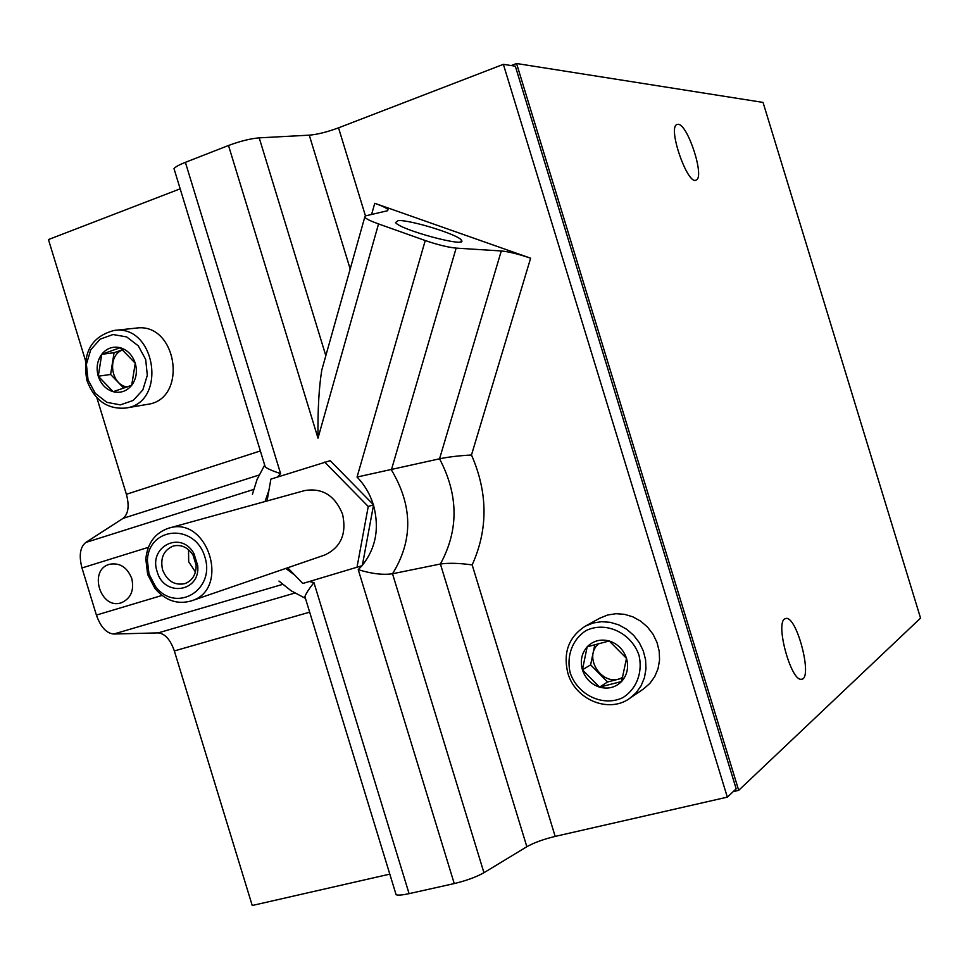 <?xml version="1.0" encoding="UTF-8"?>
<svg xmlns="http://www.w3.org/2000/svg" width="969" height="969" viewBox="0 0 969 969"><rect width="100%" height="100%" fill="white"/><g stroke="black" fill="none" stroke-linecap="round" stroke-linejoin="round"><path stroke-width="1.45" d="M609.21 640.981L626.495 658.363L621.589 681.498L599.52 687.13L582.405 669.809C580.007 660.979 581.606 653.3 587.19 646.795L609.21 640.981C617.725 643.804 623.491 649.593 626.495 658.363C628.893 667.29 627.258 674.993 621.589 681.498C615.46 687.518 608.108 689.395 599.52 687.13C591.066 684.271 585.361 678.494 582.405 669.809L587.19 646.795C593.234 640.739 600.574 638.801 609.21 640.981M120.204 347.701L135.248 363.23L131.699 385.287L113.179 391.706L98.269 376.214C96.016 368.002 97.166 360.686 101.733 354.279L120.204 347.701C127.472 349.93 132.487 355.102 135.248 363.23C137.513 371.527 136.326 378.879 131.699 385.287C126.685 391.282 120.507 393.414 113.179 391.706C105.96 389.429 100.994 384.269 98.269 376.214L101.733 354.279C106.687 348.246 112.84 346.066 120.204 347.701M395.594 893.03L396.115 894.75C398.162 895.453 402.474 895.077 409.088 893.648L454.243 883.571C466.343 880.664 476.251 877.042 483.943 872.718L526.845 846.712C534.016 842.691 543.464 839.251 555.176 836.404L727.331 797.136L736.174 788.827L515.326 66.183L503.371 64.342L338.532 127.835L365.458 215.893M287.672 567.761L302.8 583.471L362.297 565.642L373.574 504.837L330.199 460.675L270.884 479.122L267.056 500.973M501.288 250.959C508.81 251.686 518.585 254.096 530.624 258.202L374.749 203.296C382.161 205.949 386.57 208.056 387.988 209.619L387.382 210.782L365.374 215.905L364.732 217.262C366.27 218.946 370.873 221.162 378.54 223.936L425.246 240.53C437.758 244.818 448.053 247.337 456.145 248.112L501.288 250.959L439.551 458.809L357.052 477.039C364.538 484.815 369.952 493.984 373.307 504.558M338.532 127.835C327.207 132.014 317.457 134.461 309.268 135.163L259.207 137.852C250.414 138.603 240.179 141.159 228.502 145.495L185.382 162.332C179.095 164.827 175.304 166.922 173.996 168.618L174.505 170.302M733.206 791.612L738.693 790.353L920.55 618.113L763.039 102.411L516.562 63.506L511.232 65.553M180.173 188.822L48.45 239.561L85.49 360.601M96.839 397.69L126.394 494.287L260.358 450.948M309.402 581.533L313.932 582.587C309.063 588.801 306.059 593.464 304.92 596.553L304.823 598.079M555.176 836.404L472.169 564.915C459.548 563.134 448.95 562.832 440.398 564.006L392.518 573.757C382.828 575.138 371.393 573.757 358.227 569.639L361.934 565.775M526.845 846.712L440.398 564.006C458.87 530.091 458.579 495.026 439.551 458.809C448.126 456.98 458.773 455.709 471.479 454.994L530.624 258.202M325.475 356.967L321.805 370.001C318.958 387.212 317.687 409.911 317.989 438.109L378.54 223.936M126.394 494.287C129.471 505.879 128.38 513.897 123.136 518.33L85.72 542.495C80.052 547.219 78.804 555.709 81.977 567.955L96.403 615.085C100.619 627.004 106.396 633.326 113.736 634.029L158.189 632.89C165.009 633.593 170.387 639.613 174.335 650.938L252.231 905.494L389.804 874.123M727.331 797.136L503.371 64.342M109.412 564.333C87.949 570.014 100.691 610.434 121.513 602.682C130.912 598.394 134.328 590.351 131.772 578.541C127.242 567.265 119.865 562.504 109.63 564.273L109.412 564.333M678.106 124.286L676.786 124.553C667.508 128.138 687.893 186.096 696.226 180.004C704.972 177.085 687.748 124.068 678.106 124.286M516.562 63.506L738.693 790.353M784.684 618.925C775.224 623.673 791.092 681.401 801.302 679.233C813.318 679.911 797.112 615.981 785.968 618.428L784.684 618.925M264.343 465.75L265.288 466.997C267.953 468.948 273.064 471.152 280.598 473.599L277.352 477.075M398.295 220.569L395.534 222.507C399.943 229.932 468.778 248.355 461.389 240.179C458.64 234.728 410.529 219.781 398.295 220.569M356.943 567.616L368.244 506.484L324.663 462.08M373.574 504.837L368.244 506.484M191.268 600.913L324.615 555.067C340.809 547.521 346.805 533.943 342.602 514.297C335.032 495.547 322.374 487.649 304.641 490.58L168.727 528.166C207.899 515.242 230.876 589.431 191.268 600.913C177.472 604.801 165.348 600.623 154.907 588.413L147.639 574.411L145.81 559.052C147.506 543.064 155.149 532.78 168.727 528.166M148.996 574.011L147.373 560.385C148.754 526.385 194.951 523.09 204.834 556.848C215.772 590.278 175.813 613.68 155.44 586.427L148.996 574.011M157.111 571.528C148.257 546.48 181.227 530.091 193.957 553.565L197.724 565.702C200.498 592.374 163.822 597.364 157.111 571.528M162.586 569.857C160.067 558.071 163.628 550.126 173.281 546.019C181.251 544.263 187.829 547.267 193.013 555.031L196.113 565.036C196.235 574.363 192.504 580.564 184.934 583.629C174.59 585.688 167.14 581.097 162.586 569.857M195.435 571.976L188.689 561.766L188.531 549.689M570.22 672.971C566.187 656.146 572.316 639.479 585.894 630.686C605.431 620.863 631.207 632.6 638.946 655.129C643.016 672.207 636.633 688.995 622.861 697.632C603.106 707.14 577.815 695.148 570.22 672.971M567.858 673.116C562.928 652.585 568.73 636.948 585.264 626.192L593.125 622.994L601.616 621.686L610.313 622.34L618.828 624.908L626.737 629.305L633.665 635.325L639.298 642.665L643.331 650.986L645.596 659.889L645.96 668.961L644.433 677.743L641.078 685.822L636.064 692.823L629.632 698.419C608.75 713.668 575.089 699.63 567.858 673.116M585.264 626.192L599.884 618.149L607.624 615L615.969 613.704L624.533 614.334L632.902 616.853L640.679 621.153L647.498 627.04L653.021 634.235L656.982 642.399L659.199 651.144L659.562 660.034L658.048 668.658L654.741 676.604L649.799 683.484L643.477 688.983L629.632 698.419M88.034 379.812L86.398 364.259L90.735 349.748L100.219 339.126L113.022 334.535L126.624 336.909L138.301 345.848L145.701 359.56L147.312 375.306L142.843 389.913L133.189 400.451L120.338 404.872L106.82 402.329L95.313 393.39L88.034 379.812M86.968 380.623C81.905 353.419 90.941 336.703 114.076 330.453C155.924 323.961 167.576 403.104 125.643 408.07C107.341 409.475 94.453 400.33 86.968 380.623M114.076 330.453L135.939 328.128C177.23 321.72 188.64 399.482 147.252 404.4L125.643 408.07M122.603 349.712L114.063 352.74L110.611 374.47L123.85 388.194M122.809 349.894C106.893 355.199 110.466 384.923 127.242 386.97M114.063 352.74L101.733 354.279M110.611 374.47L98.269 376.214M594.833 644.615L590.618 664.855L607.563 681.982L622.522 678.143M598.83 643.537C581.763 657.757 603.966 689.044 622.788 677.186M607.563 681.982L599.52 687.13M590.618 664.855L582.405 669.809M313.932 582.587L409.088 893.648M358.227 569.639L454.243 883.571M362.37 565.266C375.887 548.175 379.606 528.153 373.501 505.2M425.246 240.53L357.052 477.039M228.502 145.495L317.989 438.109M185.382 162.332L280.598 473.599M278.951 581.073L291.136 590.787L305.453 598.37M285.77 568.415L294.794 575.15M456.145 248.112L391.391 469.868C412.806 505.806 413.182 540.436 392.518 573.757L483.943 872.718M259.207 137.852L325.826 355.696M268.91 490.35L265.046 501.53M81.977 567.955L148.366 547.34M96.403 615.085L162.017 595.451M174.335 650.938L309.668 612.166M309.268 135.163L350.184 269.007M472.169 564.915C488.182 529.316 487.952 492.676 471.479 454.994M374.749 203.296L371.599 214.452M264.707 465.144L263.968 466.295M113.736 634.029L282.621 584.38M158.189 632.89L294.806 593.076M123.136 518.33L259.05 475.052M85.72 542.495L253.612 489.478M304.896 596.565L396.115 894.75M173.996 168.618L265.264 466.997M364.732 217.262L321.805 370.001M387.988 209.619L387.685 210.697M252.412 494.287L257.076 479.425L264.319 465.738M785.968 618.428L785.205 618.634M155.44 586.427L154.907 588.413M147.373 560.385L145.81 559.052M193.013 555.031L193.957 553.565M196.113 565.036L197.724 565.702M460.953 241.681L461.389 240.179"/></g></svg>
